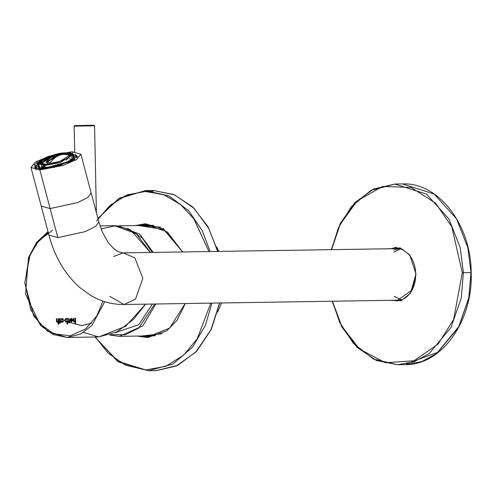<?xml version="1.0" encoding="UTF-8"?>
<svg xmlns="http://www.w3.org/2000/svg" width="496" height="496" viewBox="0 0 496 496"><rect width="100%" height="100%" fill="white"/><g stroke="black" fill="none" stroke-linecap="round" stroke-linejoin="round"><path stroke-width="0.74" d="M115.45 332.624L138.762 324.688L152.402 304.06L138.762 324.688L115.45 332.624M217.614 312.263L221.545 302.969L217.614 312.263M218.891 251.373L216.585 246.865L218.891 251.373M118.488 225.878L139.68 234.168L153.252 252.408L139.68 234.168L118.488 225.878M155.254 335.792L119.245 336.362L142.755 325.884L155.905 304.005L142.755 325.884L119.245 336.362L109.666 334.992M110.682 334.645L125.321 334.757L138.638 328.141L154.752 304.023L138.638 328.141L125.321 334.757L110.682 334.645M152.061 252.427L142.445 238.167L127.838 228.464L142.445 238.167L152.061 252.427M160.431 227.149L139.81 225.525L146.649 224.521M148.416 336.796L141.552 336.009L162.111 333.734M182.584 251.943L167.35 231.967L146.041 224.521L138.601 225.544L163.81 229.536L182.584 251.943M140.343 336.028L148.106 336.809L169.651 328.054L185.2 303.546L169.651 328.054L148.106 336.809L140.343 336.028M148.106 336.809L147.603 337.59L166.836 330.782L177.14 320.193L185.312 303.54L177.14 320.193L166.836 330.782L147.603 337.59L148.106 336.809M182.726 251.943L163.568 228.867L145.216 223.764L135.346 225.593L145.216 223.764L163.568 228.867L182.726 251.943M137.082 336.077L147.603 337.59L137.082 336.077M96.559 221.049L109.275 206.162L125.699 195.554L144.472 191.369L163.432 194.562L180.339 204.34L193.725 218.624L208.959 251.528L194.11 219.158L181.114 204.978L164.66 195.033L146.103 191.357L127.528 194.804L111.042 204.637L98.041 218.872M95.139 336.765L108.116 353.152L125.432 365.149L145.57 369.979L165.893 366.308L183.656 355.086L197.135 338.948L210.819 303.137L197.135 338.948L183.656 355.086L165.893 366.308L145.57 369.979L125.432 365.149L108.116 353.152L95.139 336.765M210.081 251.509L202.306 230.727L188.709 210.8L169.086 195.932L145.508 190.576L169.086 195.932L188.709 210.8L202.306 230.727L210.081 251.509M94.897 337.001L118.749 362.099L148.347 370.76L172.961 364.008L192.69 347.026L205.468 325.159L211.935 303.124L205.468 325.159L192.69 347.026L172.961 364.008L148.347 370.76L117.372 361.138L95.065 337.001M97.966 218.581L118.587 198.679L145.508 190.576L119.555 198.047L97.923 218.426M217.682 251.391L208.785 228.439L194.017 208.289L174.518 194.816L153.109 190.458L174.511 194.816L194.01 208.289L208.785 228.433L217.682 251.391M148.347 370.76L156.414 370.63L176.44 365.961L195.74 352.086L210.905 329.883L219.536 303L210.905 329.883L195.74 352.086L176.44 365.961L155.949 370.642L177.797 365.36L196.707 351.199L211.184 329.66L219.728 303M153.177 191.233L149.321 191.481M77.878 125.55L91.549 125.265C94.841 125.228 94.606 125.252 90.836 125.345C94.606 125.252 94.841 125.228 91.549 125.265L74.809 125.637M91.19 125.854L74.171 126.176C75.516 125.19 70.661 125.897 84.735 125.389L94.122 125.246L94.562 125.748L84.903 125.903L91.19 125.854M76.793 126.151L84.903 125.903L76.793 126.151M74.164 321.991L74.586 321.83L74.164 321.991L73.29 320.875L73.241 318.37L73.799 318.351L73.842 320.689L74.326 321.34L73.842 320.689L73.799 318.351L73.241 318.37L73.879 318.351L73.241 318.37L73.29 320.875L73.327 318.37L73.29 320.875L74.164 321.991M74.406 321.34L75.02 320.267L74.977 318.327L75.535 318.308L75.652 323.888L75.094 323.9L75.039 321.29L74.586 321.83L75.125 321.29L75.094 323.9L75.652 323.888L75.535 318.308L74.977 318.327L75.621 318.308L74.977 318.327L75.02 320.267L74.332 321.34L75.107 320.267L75.063 318.32L75.107 320.267L74.326 321.34M57.269 322.419L57.691 322.251L57.269 322.419L56.395 321.296L56.346 318.792L56.904 318.779L56.947 321.117L57.431 321.768L56.947 321.117L56.904 318.779L56.346 318.792L56.984 318.779L56.346 318.792L56.395 321.296L56.432 318.792L56.395 321.296L57.269 322.419M57.511 321.768L58.125 320.695L58.082 318.748L58.64 318.736L58.757 324.31L58.199 324.328L58.144 321.718L57.691 322.251L58.23 321.712L58.199 324.328L58.757 324.31L58.64 318.736L58.082 318.748L58.726 318.736L58.082 318.748L58.212 320.695L58.168 318.748L58.212 320.695L57.431 321.768M65.925 322.195L67.022 321.371L65.912 322.195L64.629 320.348L65.832 318.457L66.886 319.269L66.867 318.525L67.419 318.513L67.537 324.093L66.991 324.105L66.935 321.371L66.991 324.105L67.537 324.093L67.419 318.513L66.867 318.525L67.506 318.513L66.867 318.525L66.886 319.269L65.832 318.457L64.629 320.348L65.912 322.195M52.607 230.287L38.738 240.703L29.94 255.204L24.887 282.602L30.653 309.473L39.655 323.584L53.512 333.696L70.172 335.811L85.665 328.898L96.825 315.909L103.001 301.122L96.825 315.909L85.665 328.898L70.172 335.811L53.512 333.696L39.655 323.584L30.653 309.473L24.887 282.602L29.103 257.331L36.437 243.586L48.248 232.543M71.325 318.32L69.992 320.224L71.387 322.059L69.905 320.224C70.798 317.979 71.734 317.961 72.72 320.156C71.827 322.4 70.891 322.419 69.905 320.224L71.343 322.059L72.72 320.156L71.281 318.32L69.905 320.224L71.368 318.32M69.198 323.045L68.64 323.063L68.615 322.028L68.07 322.047L68.057 321.365L68.603 321.346L68.541 318.488L69.099 318.475L69.161 321.334L69.595 321.321L69.614 322.016L69.173 322.028L69.198 323.045L69.173 322.028L69.614 322.016L69.595 321.321L69.161 321.334L69.099 318.475L68.541 318.488L68.603 321.346L68.057 321.365L68.07 322.047L68.615 322.028L68.64 323.063L69.198 323.045M62.775 322.276L61.74 321.482L61.752 322.202L61.2 322.214L61.126 318.674L61.678 318.661L61.696 319.362L62.694 318.531L63.978 320.385L62.775 322.276L63.978 320.385L62.694 318.531L61.696 319.362L62.781 318.531L61.777 319.356L61.678 318.661L61.126 318.674L61.764 318.661L61.126 318.674L61.2 322.214L61.752 322.202L61.826 321.482L62.775 322.276M59.675 323.287L59.65 322.257L59.105 322.27L59.086 321.588L59.638 321.575L59.576 318.711L60.134 318.699L60.19 321.563L60.63 321.551L60.642 322.239L60.208 322.251L60.227 323.274L59.675 323.287L60.227 323.274L60.63 321.551L60.19 321.563L60.134 318.699L59.576 318.711L59.638 321.575L59.086 321.588L59.105 322.27L59.65 322.257L59.675 323.287M48.025 231.688L36.555 242.414L28.483 257.616L25.569 294.24L40.511 325.463L52.929 334.465L66.91 337.441L80.495 334.112L91.884 325.537L104.73 301.686L91.884 325.537L80.495 334.112L66.91 337.441L47.498 331.285L33.691 315.977L24.8 282.98M66.91 337.441L98.822 336.939L125.6 326.318L145.576 304.166L133.405 319.461L116.913 331.886L98.809 336.939L83.564 332.413M101.066 228.879L115.903 225.68L130.541 229.809L150.362 252.452L136.338 233.721L114.39 225.668L100.025 225.897M91.593 323.225L81.642 325.593L68.144 322.04M68.07 321.997L81.412 325.593M71.331 321.315L70.444 320.205L71.294 319.052L72.18 320.162L71.331 321.315L72.267 320.162L71.337 319.052L72.267 320.162L71.374 321.315M70.444 320.205L72.18 320.162L70.444 320.205M68.727 323.057L68.615 322.028L68.727 323.057M68.157 322.04L68.057 321.365L68.69 321.346L68.541 318.488L69.186 318.475L68.628 318.488L68.69 321.346L68.138 321.358L68.157 322.04M69.248 321.334L69.682 321.321L69.248 321.334M67.078 324.105L67.022 321.371L67.078 324.105M65.999 322.195L64.629 320.348L65.918 318.457L64.716 320.348L65.999 322.195M66.972 319.269L66.954 318.525L66.972 319.269M66.16 321.507L66.123 319.145M66.08 319.145L66.123 321.513M62.862 322.276L61.826 321.482L62.862 322.276M61.287 322.214L61.213 318.674L61.287 322.214M62.577 321.575L62.539 319.219M62.496 319.219L62.539 321.575M59.762 323.287L59.65 322.257L59.762 323.287M59.185 322.27L59.086 321.588L59.725 321.569L59.576 318.711L60.221 318.699L59.663 318.711L59.725 321.569L59.173 321.588L59.185 322.27M60.276 321.557L60.717 321.551L60.276 321.557M58.286 324.322L58.23 321.712L58.286 324.322M57.356 322.412L56.482 321.296L57.356 322.412M74.251 321.991L73.377 320.875L74.251 321.991M75.181 323.9L75.125 321.29L75.181 323.9M30.969 167.474L35.216 162.248L48.72 156.259L71.97 151.764L80.879 154.225L76.632 159.445L63.128 165.441L39.878 169.936L30.969 167.474L41.236 206.119L50.139 208.58L39.878 169.936L75.107 160.369L71.97 151.764L36.741 161.33L39.878 169.936L50.139 208.58L77.519 202.622L87.922 197.402L91.14 192.87L87.922 197.402L77.512 202.622L50.139 208.58L57.846 237.59L85.219 231.638L95.623 226.412L98.84 221.886L95.623 226.412L85.219 231.638L57.846 237.596L50.139 208.58L41.236 206.119L48.937 235.135C54.665 256.748 64.951 274.22 79.8 287.544L90.613 295.368C101.017 301.543 112.164 304.594 124.056 304.507L400.774 300.148L124.192 304.501L135.551 299.094L142.836 278.392L134.856 257.883L123.244 252.879L134.856 257.883L142.836 278.392L135.551 299.094L124.056 304.507L109.827 296.416M113.671 256.513L123.113 252.879L387.884 248.787M391.449 248.651L389.955 248.744L391.449 248.651M401.661 299.894L394.109 296.379M393.886 252.104L400.855 248.744M57.846 237.596L48.93 235.11M38.328 163.612L36.344 165.255L38.328 163.612M35.514 166.408L35.346 167.605L35.793 168.33L35.464 166.52M77.116 157.356L77.14 156.507L76.409 155.552L77.116 157.356M70.054 153.171L70.165 152.787L70.054 153.171M43.859 158.881L34.664 164.424L34.906 167.958L41.683 168.913L59.508 165.794L77.698 156.593L70.165 152.787L72.949 160.419L41.683 168.913L41.608 159.886M67.878 152.904L70.165 152.787M393.812 248.688L383.78 248.905M389.292 248.806L388.511 248.818M46.01 167.896L43.164 168.07L42.879 169.068L43.164 168.07L46.01 167.896L46.835 167.307L41.98 167.431L40.715 168.026L43.164 168.07L40.715 168.026L40.331 169.024L40.715 168.026L41.98 167.431L46.835 167.307L47.139 168.454L46.835 167.307L46.01 167.896L45.83 168.888L46.01 167.896M50.53 162.223L48.267 162.142L46.853 164.176L48.267 162.142L46.078 162.335L57.896 154.628L64.437 154.349C59.136 154.461 54.498 157.089 50.53 162.223C54.498 157.089 59.136 154.461 64.437 154.349L59.985 154.461C54.684 154.572 50.046 157.201 46.078 162.335L50.53 162.223M67.809 154.653L70.184 155.961L67.816 154.653L62.459 154.262M57.896 154.628C57.338 154.727 51.094 155.105 42.526 161.367L41.118 163.686L51.578 157.083M54.219 166.544L61.095 164.678L60.667 164.362L54.362 166.073L54.349 167.487L54.362 166.073L60.667 164.362L61.095 164.678L54.219 166.544M61.485 165.546L61.095 164.678L61.485 165.546M36.115 165.304L36.729 166.985L38.328 166.476L37.764 164.932L36.115 165.304L35.563 166.197L36.115 165.304L37.764 164.932L38.967 168.888L38.328 166.476L36.729 166.985L36.115 165.304M36.196 167.939L36.729 166.985L36.196 167.939L35.532 167.04L36.196 167.939M39.01 162.26L38.694 162.483L39.01 162.26M38.235 163.271L38.694 162.483L38.235 163.271L38.682 164.957L38.235 163.271M39.085 162.13L38.694 162.483M71.133 153.673L71.914 154.182L71.133 153.673M75.733 156.395L75.119 154.715L73.52 155.223L74.084 156.761L75.733 156.395L76.669 156.947L76.7 156.11L76.849 157.629L76.669 156.947L75.733 156.395L74.084 156.761L73.52 155.223L74.164 157.641L72.9 157.065L74.164 157.641L73.52 155.223L75.119 154.715L75.733 156.395M76.037 155.205L75.119 154.715L76.7 156.11L75.77 154.814M45.031 164.542C50.276 164.728 57.827 162.676 67.692 158.391C72.763 154.219 72.094 152.377 65.67 152.855C60.425 152.669 52.874 154.721 43.016 159.011C37.944 163.178 38.614 165.019 45.031 164.542C38.614 165.019 37.944 163.178 43.016 159.011C52.874 154.721 60.425 152.669 65.67 152.855C72.094 152.377 72.763 154.219 67.692 158.391C57.827 162.676 50.276 164.728 45.031 164.542L44.745 165.54L38.75 163.885L44.745 165.54L45.248 167.431L44.745 165.54L60.394 162.514L72.342 154.963L60.394 162.514L44.745 165.54L45.031 164.542M45.57 164.238C39.482 164.691 38.843 162.942 43.654 158.993C53.004 154.926 60.165 152.985 65.137 153.159C71.226 152.706 71.858 154.454 67.047 158.404C57.703 162.471 50.542 164.418 45.57 164.238L59.743 161.498L70.568 154.659L65.137 153.159L50.958 155.899L40.139 162.738L45.57 164.238M74.679 159.315L73.327 158.677L74.679 159.315M39.736 167.598L38.924 168.721L39.736 167.598M40.164 168.919L43.499 165.54M69.037 158.757L72.484 159.284M67.971 162.824L67.661 161.653L71.722 159.352L67.661 161.653L68.727 161.727L73.154 159.216L71.722 159.352L73.154 159.216L68.727 161.727L69.403 162.483L68.727 161.727L67.661 161.653L67.971 162.824M74.654 159.377L74.084 156.761L74.654 159.377M39.308 165.986L38.496 167.115L39.308 165.986M38.13 166.309L37.764 164.932L38.13 166.309M35.569 165.807L35.563 166.197M37.925 165.534L39.023 164.926L37.925 165.534M72.571 155.831L73.718 155.961L72.571 155.831M44.956 166.34L42.805 167.468M73.997 159.879L73.154 159.216L73.997 159.879M41.509 160.431L39.364 162.198M40.226 162.961L53.246 155.688L40.226 162.961M55.688 155.037L65.255 153.611L70.599 154.895L65.255 153.611L55.688 155.037M40.226 162.948L46.159 158.844L40.226 162.948M63.407 154.268L65.677 154.126L70.599 154.882L65.677 154.126L63.407 154.268M66.228 160.239L70.637 154.907M40.201 162.992L40.021 163.798M46.122 162.483L59.985 154.461L62.05 154.56L60.028 154.609L46.122 162.483M40.833 167.623L44.535 165.484L40.833 167.623M331.52 249.593L338.346 227.931L351.292 206.727L370.803 190.47L394.847 184.047L426.486 194.091L448.954 219.04L460.207 247.578L463.4 272.707L461.224 298.17L451 327.453L429.245 353.53L414.241 361.683L397.693 364.746L373.37 359.042L353.363 343.35L339.803 322.58L332.332 301.227M463.4 272.707L471.002 272.589L467.809 247.454L456.556 218.922L434.087 193.973L402.448 183.929L434.087 193.973L456.556 218.922L467.809 247.454L471.002 272.589L463.4 272.707L460.207 247.578L448.954 219.04L426.486 194.091L394.847 184.047L402.448 183.929C438.365 182.168 471.107 224.607 471.2 272.589C473.153 320.98 441.595 365.285 405.294 364.628L421.842 361.565L436.846 353.412L458.602 327.335L468.825 298.046L471.002 272.589L468.825 298.046L458.602 327.335L436.846 353.412L421.842 361.565L405.294 364.628L397.693 364.746L414.241 361.683L429.245 353.53L451 327.453L461.224 298.17L463.4 272.707L462.309 272.732L451.819 226.808L435.624 203.174L411.085 187.432L382.509 186.446L357.207 200.874L340.151 224.421L331.601 249.593L340.151 224.421L357.207 200.874L382.509 186.446L411.085 187.432L435.624 203.174L451.819 226.808L462.309 272.732L453.617 319.449L438.197 343.964L414.03 360.772L385.324 362.743L359.488 349.066L341.719 326.052L332.413 301.221L341.719 326.052L359.488 349.066L385.324 362.743L414.03 360.772L438.197 343.964L453.617 319.449L462.309 272.732L463.4 272.707M415.989 273.897L410.514 293.229L401.27 300.675L389.707 300.322L401.27 300.675L410.514 293.229L415.989 273.897L409.746 254.907L400.247 247.907L388.74 248.769L400.247 247.907L409.746 254.907L415.989 273.897M470.946 272.595L468.813 297.693L458.806 326.573L437.497 352.408L406.478 363.828M395.851 247.938L391.549 248.651L395.851 247.938L403.006 249.668L409.262 254.876C413.323 260.034 415.481 266.377 415.729 273.904C415.791 281.579 413.838 288.108 409.87 293.496C406.143 298.245 401.748 300.7 396.688 300.855L412.3 289.937L415.927 273.904M392.361 300.278L396.688 300.855L392.361 300.278M397.37 300.83L393.743 300.26L397.37 300.83M392.981 248.626L396.546 247.944L392.931 248.626M391.307 248.657L396.533 247.2M399.838 248.521L393.843 250.034M124.056 304.507L400.65 300.148M153.512 225.308L118.37 225.866M119.245 336.362L109.641 335.005M147.814 336.815L149.023 336.796M145.508 190.576L153.109 190.458L173.904 194.525L192.789 206.975L207.929 226.567L217.874 251.385M149.606 225.73L159.526 227.304M94.562 125.748L96.385 212.623M74.171 126.176L74.71 151.795M400.129 248.515L391.58 248.651M80.879 154.225L98.84 221.886L102.25 231.843L108.128 242.408L113.472 248.397L117.192 251.094L119.604 252.222L123.244 252.879M35.532 168.293L35.929 169.806M73.489 159.278L72.205 154.603L69.731 153.09L66.848 152.799L59.985 153.419L48.416 156.525L42.309 159.365L40.095 160.958L38.886 162.514L38.75 163.885L40.195 169.334M77.054 157.424L76.7 156.11M35.879 168.355L35.532 167.04M394.847 184.047L373.68 188.988L354.838 202.622L340.237 223.535L331.328 249.6M332.14 301.227L341.868 326.994L357.12 347.436L376.377 360.474L397.693 364.746M397.377 300.83L393.793 300.254"/></g></svg>
